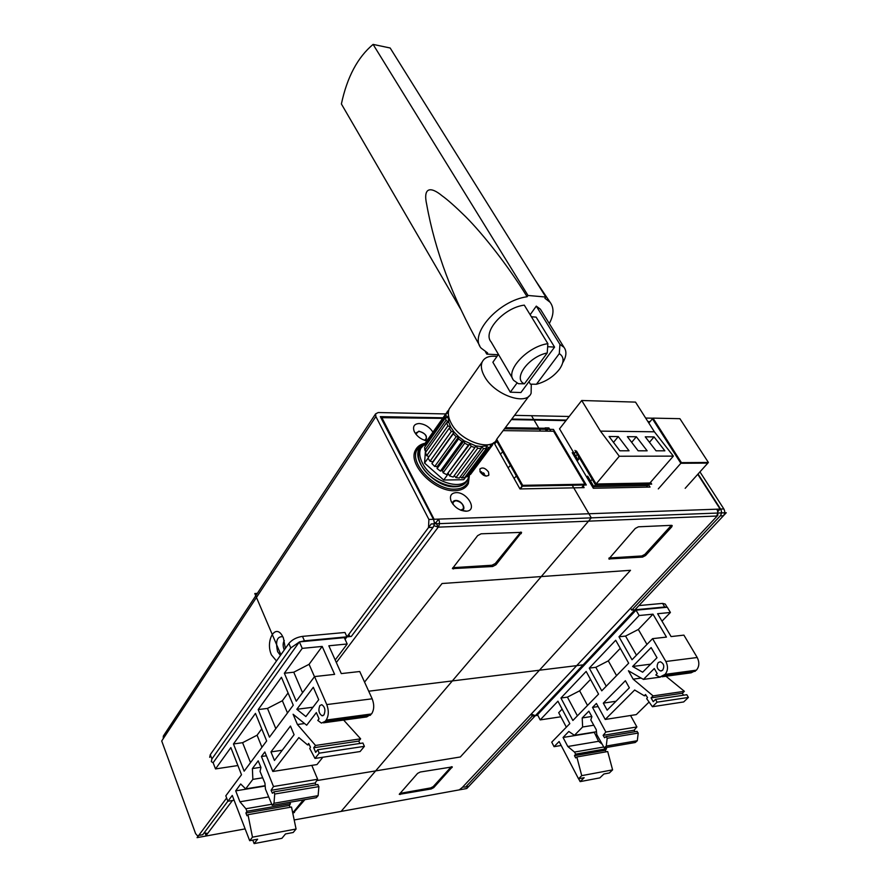<?xml version="1.0" encoding="UTF-8"?>
<svg xmlns="http://www.w3.org/2000/svg" width="888" height="888" viewBox="0 0 888 888"><rect width="100%" height="100%" fill="white"/><g stroke="black" fill="none" stroke-linecap="round" stroke-linejoin="round"><path stroke-width="1.33" d="M520.235 488.933L523.076 485.336L584.526 484.204L581.64 487.679M511.066 464.746L508.136 467.887M517.038 475.324L514.085 478.466M497.513 440.692L494.638 443.845M503.352 451.049L500.455 454.201M483.383 472.749L482.528 473.67M483.128 474.758L484.304 473.482M425.141 443.645L420.768 448.351C418.981 452.48 419.536 457.398 422.433 463.081C431.291 481.64 463.025 491.852 468.265 478.166L469.153 475.513M425.474 450.627L424.553 463.07L443.711 480.02L463.714 479.72L466.145 476.479M421.112 447.685L419.502 450.172C417.704 454.301 418.259 459.207 421.145 464.89C429.759 482.95 460.439 493.395 466.555 480.663M424.553 463.07L428.016 458.208M443.711 480.02L448.207 473.892M574.325 456.221L577.999 454.545L578.854 458.985L577.189 461.039M589.599 481.94L592.929 478.688L596.092 483.993L593.006 487.679L596.092 483.993L649.927 483.005L646.32 487.135L649.927 483.005L596.092 483.993L576.412 450.971L573.415 454.689L576.412 450.971L596.092 483.993L593.006 487.679M481.474 471.75L483.327 475.136L481.474 471.75M522.677 485.336L519.913 488.855L522.677 485.336L584.903 484.193L553.601 431.235L503.13 430.625L553.601 431.235L584.903 484.193L522.677 485.336L496.736 439.305L522.677 485.336M582.029 487.679L584.903 484.193L582.029 487.679M646.32 487.135L649.927 483.005L596.092 483.993M685.736 487.701L708.402 462.47L681.429 462.637L658.852 488.278M681.429 462.637L652.991 418.126L679.897 418.681L708.402 462.47M652.991 418.126L648.851 423.065L652.436 418.792L680.852 463.292L658.297 488.911M685.181 488.322L707.825 463.103L680.852 463.292M434.276 522.755L435.93 522.688L438.239 527.15C439.726 524.719 439.849 522.044 438.605 519.114L435.93 522.688M486.191 476.123L479.92 471.384M465.734 487.001L466.677 484.271M417.649 448.684L415.329 450.427M415.839 434.099L418.87 431.157C426.151 433.688 428.149 436.774 424.864 440.404M452.714 503.929C452.469 501.798 453.446 500.643 455.666 500.466C461.638 500.044 467.332 509.89 461.372 510.378L461.261 510.389M442.335 418.359L381.862 417.682L434.099 519.269L720.124 509.079L697.768 474.303M649.639 422.133L648.24 422.111M565.956 420.612L511.366 419.613M648.529 484.615L650.038 487.057L593.339 488.245L572.216 452.669L573.692 452.669M583.25 486.191L584.104 487.634L519.957 488.944L493.906 442.546M550.826 431.202L548.895 427.927L545.165 427.883L546.198 431.146M480.23 472.05C483.472 476.046 486.358 477.011 488.866 474.969L488.511 471.961C485.259 467.976 482.384 467.01 479.864 469.064L480.23 472.05M425.274 443.234C420.49 444.178 417.194 446.542 415.384 450.305C407.503 464.246 434.632 492.107 455 490.698C461.571 490.442 466.022 488.056 468.353 483.527L469.452 475.102M426.54 440.825C420.768 439.36 416.627 436.152 414.13 431.191C412.587 426.395 414.274 423.842 419.203 423.521C424.819 424.076 429.348 426.873 432.8 431.923M465.945 511.233C459.34 510.678 454.39 507.281 451.071 501.032C449.439 495.948 451.093 493.151 456.032 492.629C467.166 491.897 477.866 510.223 466.733 511.166L465.945 511.233M546.398 431.146L548.895 427.927M434.099 519.269L433.677 519.846M716.871 509.201C718.17 511.688 718.026 513.963 716.438 516.05L438.239 527.15L433.91 525.652M717.726 513.009L717.837 515.34L462.382 787.379L717.46 515.739M345.077 639.349L431.213 523.953L345.077 639.349L346.953 636.829L349.461 635.275L346.953 636.829L351.326 636.419L433.067 527.361L428.527 527.539L433.067 527.361C434.543 524.919 434.665 522.233 433.422 519.302L428.893 519.458L433.422 519.302L380.33 416.627L442.746 417.782L380.33 416.627L433.422 519.302C434.665 522.233 434.543 524.919 433.067 527.361L351.326 636.419L299.989 641.824L304.429 640.825L302.475 636.374L304.429 640.825L346.953 636.829L344.966 632.478L302.475 636.374C296.648 637.262 292.108 639.626 288.877 643.456L210.267 754.667L209.69 757.331L210.267 754.667L288.877 643.456C292.108 639.626 296.648 637.262 302.475 636.374L344.966 632.478L346.953 636.829L428.527 527.539L428.893 519.458L375.879 416.539L163.248 738.661L375.879 416.539L375.58 413.886L163.314 736.096L163.248 738.661L161.716 740.981L163.248 738.661L163.314 736.096L375.58 413.886L378.221 412.543L445.454 413.93L378.221 412.543L375.58 413.886L375.879 416.539L428.893 519.458L428.527 527.539L345.077 639.349L431.213 523.953L726.284 512.72L466.788 788.511L294.183 819.957L459.274 789.876L462.382 787.379M205.406 833.355L206.083 835.73L206.86 835.863L245.132 828.893L197.069 837.639L226.64 798.023M206.171 835.419L232.445 800.51M671.783 526.806L672.194 525.552L671.483 525.341L638.428 526.806L635.253 528.46L608.835 558.941L642.535 557.109L645.576 555.522L671.783 526.806L671.073 525.641L644.888 554.367L641.835 555.955L609.024 557.986M304.906 799.655L292.862 813.575M399.289 794.36L431.18 788.966L433.721 787.645L452.303 766.899L420.235 772.027L417.593 773.393L399.267 794.327M492.629 566.511L495.948 564.779L521.589 532.367L481.118 533.799L477.644 535.619L452.392 568.62L492.629 566.511L491.952 565.245L495.271 563.525L520.801 532.045M204.185 832.778L207.592 833.521M283.96 649.128C282.773 645.798 282.895 642.912 284.304 640.47C282.895 642.912 282.773 645.798 283.96 649.128L284.338 649.883L283.96 649.128M453.479 568.964L452.813 567.676L491.952 565.245M294.461 812.509L293.984 811.355L303.252 799.944M293.984 811.355L292.607 812.331M433.721 787.645L433.233 786.59L430.68 787.911L399.8 793.417M433.233 786.59L451.293 766.777M720.124 509.079L717.726 511.655M662.581 603.396L665.234 604.073L667.132 607.259L665.234 604.073L662.581 603.396L664.724 607.004L634.942 609.801L723.409 515.773L720.179 515.906C721.766 513.819 721.911 511.544 720.612 509.068L698.046 473.992L720.612 509.068C721.911 511.544 721.766 513.819 720.179 515.906L631.745 610.1L720.179 515.906L723.409 515.773C724.997 513.697 725.152 511.421 723.853 508.946L699.944 471.872L723.853 508.946C725.152 511.421 724.997 513.697 723.409 515.773L634.942 609.801L631.745 610.1L630.713 608.336L631.745 610.1L666.899 607.281L664.724 607.004L662.581 603.396L638.927 605.572L662.581 603.396M468.698 786.49L535.331 715.673L532.201 716.128L531.324 714.429L532.201 716.128L465.634 787.046L532.201 716.128L535.331 715.673L531.568 714.163L535.331 715.673L468.698 786.49L465.634 787.046L468.698 786.49M463.17 787.09L465.634 787.046L463.17 787.09M511.788 419.058L566.389 420.068L511.788 419.058M647.896 421.578L650.06 421.622L647.896 421.578M537.817 715.295L535.331 715.673L634.942 609.801L535.331 715.673L537.817 715.295M514.563 415.351L569.197 416.483L514.563 415.351M645.665 418.048L652.924 418.204L645.665 418.048M195.604 833.632L197.647 835.997L198.734 835.419L197.647 835.997L195.604 833.632L161.716 740.981L195.604 833.632M271.462 654.922C265.201 641.369 274.947 623.276 282.14 635.519L283.383 637.895L285.37 648.418L283.383 637.895L282.14 635.519C274.947 623.276 265.201 641.369 271.462 654.922L276.49 660.983L271.462 654.922M277.644 651.703C275.28 641.314 277.001 636.308 282.817 636.696C277.001 636.308 275.28 641.314 277.644 651.703L280.43 655.411L277.644 651.703M202.742 834.698L227.85 801.187L202.742 834.698L198.734 835.419L202.742 834.698M211.91 758.94L211.322 761.604L213.176 762.825L211.322 761.604L211.91 758.94L290.798 647.929L299.245 642.091L290.798 647.929L211.91 758.94L210.267 754.667L211.91 758.94M430.036 461.216L427.949 458.097L449.195 428.26L451.337 431.413L430.036 461.216L432.789 461.838L454.134 432.079L453.28 433.777L456.155 436.741L434.72 466.478L431.923 463.558L432.789 461.838M451.337 431.413L454.134 432.079L458.685 436.763L458.574 438.872L461.971 441.414L440.426 471.073L437.096 468.575L437.24 466.455L458.685 436.763L464.058 440.792L464.702 443.168L468.376 445.121L446.731 474.692L443.112 472.782L442.502 470.418L464.058 440.792L475.735 445.865L481.196 446.542L485.914 445.898L488.622 447.63L490.898 446.42L469.064 475.635L466.777 476.878L465.734 476.212M448.951 409.59L426.462 441.369M424.753 445.299L425.43 442.846L446.409 413.009L445.776 415.451L424.753 445.299L425.552 446.009M424.875 450.238L424.597 447.363L445.643 417.504L445.976 420.379L424.875 450.238L426.406 451.215M426.673 455.677L425.452 452.569L446.586 422.71L447.863 425.829L426.673 455.677L428.971 456.654M434.72 466.478L437.24 466.455M440.426 471.073L442.502 470.418M446.731 474.692L469.874 443.9L471.228 446.353L474.925 447.585L453.18 477.056L449.539 475.879L448.229 473.448M455.91 477.655L477.689 448.229L481.13 448.651L459.329 478.033L455.91 477.655L454.245 475.613M461.793 477.999L483.616 448.662L486.58 448.251L464.746 477.544L461.793 477.999L460.317 476.69M470.107 474.236L492.452 445.11M490.22 444.289L492.341 445.221L493.428 442.868M492.341 445.221L470.518 474.403M488.622 447.63L466.777 476.878M471.228 446.353L449.539 475.879M464.702 443.168L443.112 472.782M458.574 438.872L437.096 468.575M453.28 433.777L431.923 463.558M531.29 384.182L531.124 393.206C526.529 406.271 494.25 394.86 484.504 376.401C481.352 370.729 480.575 365.934 482.173 362.015C484.504 357.331 489.432 355.478 496.969 356.454M528.959 396.092L496.925 438.927C492.03 452.203 460.373 441.569 451.204 423.232C448.218 417.615 447.574 412.798 449.261 408.802L451.304 405.894M486.58 448.251L485.914 445.898L488.633 444.666M490.898 446.42L489.776 444.411M483.616 448.662L481.196 446.542L481.13 448.651M477.689 448.229L475.735 445.865L474.925 447.585M468.376 445.121L469.874 443.9M461.971 441.414L464.058 440.792M456.155 436.741L458.685 436.763M449.195 428.26L450.727 427.073L454.134 432.079M446.586 422.71L448.695 422.122L450.727 427.073L447.863 425.829M445.643 417.504L448.174 417.549L448.695 422.122L445.976 420.379M448.329 413.475L446.409 413.009M448.484 415.517L448.174 417.549L445.776 415.451M447.263 411.355L448.351 412.676M531.401 316.761L536.141 317.127L554.578 347.119L520.901 392.54L510.3 392.185L492.873 362.237L498.434 354.39M510.3 392.185L516.994 383.072M554.578 347.119L547.674 346.697M460.539 308.957L341.392 103.974C347.097 77.134 357.664 57.276 373.093 44.4L390.165 47.996L545.809 297.036L544.921 298.29L550.083 302.253C554.201 307.814 553.934 314.918 549.284 323.554M498.201 354.734L486.791 354.112L485.514 351.926M479.675 345.643C452.747 298.168 435.087 251.126 426.706 204.518C422.866 187.49 430.436 186.103 442.135 195.837C447.497 199.633 455.322 206.571 465.601 216.639C482.806 233.855 508.025 265.612 527.117 296.736L528.005 295.471L373.093 44.4M486.791 354.112L487.612 352.936L481.118 348.118C468.753 334.487 498.357 300.599 527.117 296.736M528.005 295.471L545.809 297.036M541.525 311.022L540.392 309.179L536.285 306.127L530.158 314.729M547.241 352.958C528.56 356.632 512.343 379.043 524.442 383.805L547.241 352.958L547.874 343.667L524.286 305.139C503.751 307.67 482.162 332.057 491.131 341.936L512.676 378.654M536.419 384.26C546.164 381.585 553.946 376.445 559.751 368.831C564.302 361.849 564.146 356.787 559.296 353.635L536.419 384.26L530.391 384.16L528.937 381.707M562.703 362.781C566.477 356.443 566.91 351.293 563.991 347.319L559.94 344.411L536.285 306.127M559.296 353.635L559.94 344.411M547.874 343.667C527.15 346.542 504.872 370.884 513.686 380.386L518.437 383.705L524.442 383.805M326.174 720.068L325.141 721.389L321.423 723.087L317.782 720.434L319.036 718.814L316.35 712.587L306.671 725.219L293.096 714.252L297.425 724.497L315.518 745.454L313.708 747.74L315.673 752.369L317.749 749.75L319.192 753.168L315.007 758.441L309.757 748.495L310.478 747.23L308.691 743.467L307.581 744.91L298.856 737.584L272.827 771.483L264.835 751.97L261.427 756.509L273.493 786.513L271.084 790.32L272.394 793.25L273.782 791.896L274.725 794.027L273.981 803.274L272.194 805.316L265.468 789.132L264.924 783.161L260.029 771.372L260.961 767.51L258.197 760.827L252.392 768.575L252.847 779.364L245.676 788.866L240.692 783.982L235.697 790.842L239.938 801.786L245.876 808.735L246.942 811.255L245.909 813.031L246.975 815.772L247.985 814.685L252.481 837.162L249.683 840.692L232.256 795.437L227.883 801.265L225.807 795.826L241.503 774.747L230.858 747.585L215.507 768.919L213.131 762.725L299.389 641.88L344.311 637.651L347.197 643.989L328.838 645.787L341.292 673.592L359.74 671.517L372.172 698.801C374.414 704.739 374.203 709.79 371.55 713.952L326.174 720.068C328.771 715.828 328.971 710.655 326.773 704.573L314.552 676.589L334.61 674.347L322.189 646.431L309.079 664.313L314.485 676.689M299.389 641.88L302.231 648.373L284.349 673.237L296.237 701.198L314.552 676.589M244.156 771.161L266.655 740.936L255.455 713.397L233.466 743.966L244.156 771.161M258.197 709.579L269.475 737.162L293.262 705.194L281.441 677.278L258.197 709.579L267.477 708.413L282.362 700.743L287.49 712.953M318.714 699.711L313.32 687.279L296.825 709.29L305.883 716.572L318.714 699.711M270.962 751.903L274.448 760.472L294.083 734.709L290.465 726.051L270.962 751.903L282.24 750.249M323.942 714.929C325.73 710.367 324.997 706.948 321.767 704.684L319.869 705.549C318.104 710.123 318.825 713.53 322.067 715.784L323.942 714.929M347.197 643.989L335.198 659.973M247.985 814.685L291.508 807.048L296.07 829.015L293.195 832.5L285.503 833.943L281.907 838.316L254.123 843.6L257.653 839.193L249.683 840.692M289.799 802.275L290.443 803.696L289.377 805.438L290.132 807.292M317.682 784.592L318.892 786.613L318.115 795.67L316.295 797.69L272.194 805.316M311.799 765.378L317.649 779.275L315.173 783.016L316.028 784.859M322.844 757.242L316.983 764.568L272.827 771.483M317.749 749.75L362.903 743.023L364.391 746.342L360.106 751.537L315.007 758.441M343.745 720.179L360.639 738.827L358.796 741.08L359.851 743.478M371.55 713.952L366.7 716.938L323.421 722.821M261.949 747.263L257.087 735.209L242.591 742.69L250.516 762.625M233.466 743.966L242.591 742.69M261.749 728.859L257.087 735.209M215.507 768.919L237.895 765.545M302.231 648.373L322.189 646.431M297.425 724.497L304.573 723.531M315.518 745.454L360.639 738.827M313.708 747.74L358.796 741.08M319.192 753.168L364.391 746.342M307.581 744.91L309.257 744.655M261.427 756.509L266.4 755.777M273.493 786.513L317.649 779.275M271.084 790.32L315.173 783.016M273.981 803.274L318.115 795.67M252.392 768.575L260.861 767.265M252.847 779.364L262.693 777.799M245.676 788.866L265.157 785.702M235.697 790.842L265.179 786.035M239.938 801.786L268.709 796.936M245.876 808.735L271.761 804.273M246.942 811.255L290.443 803.696M245.909 813.031L289.377 805.438M252.481 837.162L296.07 829.015M254.123 843.6L252.769 840.104M227.883 801.265L234.099 800.232M302.553 692.707L293.762 672.205L309.079 664.313M284.349 673.237L293.762 672.205M288.078 692.951L282.362 700.743M275.813 728.637L267.477 708.413M296.825 709.29L312.998 707.225M665.079 674.38L659.817 677.067L655.81 674.991L657.209 673.604L654.29 668.531L643.445 679.398L628.427 670.762L633.155 679.154L653.091 695.892L651.071 697.879L653.213 701.653L655.533 699.389L657.109 702.164L652.425 706.726L646.675 698.667L647.496 697.58L645.543 694.527L644.288 695.77L634.654 690.009L605.239 719.458L596.403 703.44L592.529 707.403L605.86 732.034L603.13 735.342L604.562 737.739L606.149 736.541L607.181 738.272L606.271 746.053L604.251 747.863L596.803 734.62L596.236 729.625L590.82 719.946L591.908 716.66L588.844 711.166L582.206 717.937L582.628 726.995L574.425 735.331L568.808 731.457L563.07 737.473L567.798 746.497L574.481 752.058L575.679 754.123L574.492 755.677L575.668 757.93L576.834 756.965L581.729 775.646L578.521 778.776L559.107 741.524L554.068 746.664L551.737 742.168L569.807 723.631L557.93 701.187L540.193 719.902L537.529 714.751L636.03 610.178L667.299 607.237L670.407 612.476L657.608 613.719L671.084 636.574L683.893 635.131L697.213 657.509C699.6 662.381 699.333 666.599 696.414 670.163L665.079 674.38C667.987 670.762 668.253 666.466 665.867 661.493L652.58 638.65L666.455 637.096L652.991 614.174L638.339 629.47L646.975 644.41M636.03 610.178L639.138 615.517L618.98 636.785L632.023 659.751L652.58 638.65M572.86 720.49L598.556 694.116L586.147 671.428L560.927 698.024L572.86 720.49M589.277 668.12L601.753 690.831L628.671 663.192L615.695 640.259L589.277 668.12L595.815 667.299L608.302 660.861L616.561 675.635M657.009 657.731L651.137 647.574L632.611 666.477L642.646 672.227L657.009 657.731M603.307 703.13L607.148 710.167L629.359 687.8L625.385 680.708L603.307 703.13L615.983 701.265M662.659 670.196C664.668 666.344 663.902 663.525 660.339 661.76L658.241 662.548C656.243 666.411 657.02 669.219 660.583 670.973L662.659 670.196M670.407 612.476L661.993 621.156M576.834 756.965L607.692 751.548L612.598 769.874L609.368 772.96L603.907 773.992L599.855 777.877L580.13 781.618L584.16 777.71L578.521 778.776M605.827 747.596L606.526 748.762L605.327 750.293L606.149 751.814M594.183 732.123L598.612 741.302L602.197 744.211M636.896 731.412L638.217 733.066L637.295 740.714L635.264 742.501L604.251 747.863M630.547 715.506L636.896 726.95L634.143 730.202L635.075 731.723M649.084 702.042L636.274 714.607L605.239 719.458M655.533 699.389L686.813 694.716L688.389 697.446L683.693 701.942L652.425 706.726M666.056 676.323L684.37 691.308L682.339 693.262L683.483 695.215M696.414 670.163L691.13 672.815L662.026 676.767M587.523 705.438L579.631 690.82L567.41 697.124L577.4 715.828M560.927 698.024L567.41 697.124M590.52 679.442L579.631 690.82M562.126 709.112L558.696 712.687L566.344 727.183M540.193 719.902L560.861 716.783M639.138 615.517L652.991 614.174M643.445 679.398L660.45 677.089M633.155 679.154L641.125 678.077M653.091 695.892L684.37 691.308M651.071 697.879L682.339 693.262M657.109 702.164L688.389 697.446M644.288 695.77L646.164 695.493M592.529 707.403L598.135 706.571M605.86 732.034L636.896 726.95M603.13 735.342L634.143 730.202M606.271 746.053L637.295 740.714M582.206 717.937L591.797 716.461M582.628 726.995L593.783 725.23M574.425 735.331L596.481 731.745M563.07 737.473L593.861 732.456M567.798 746.497L598.612 741.302M574.481 752.058L603.773 747.008M575.679 754.123L606.526 748.762M574.492 755.677L605.327 750.293M581.729 775.646L612.598 769.874M580.13 781.618L578.632 778.754M554.068 746.664L561.161 745.476M636.474 655.189L625.552 636.074L638.339 629.47M618.98 636.785L625.552 636.074M620.279 648.351L608.302 660.861M606.249 686.213L595.815 667.299M632.611 666.477L650.615 664.18M581.718 400.499L600.455 431.124L619.291 456.243L673.359 456.121L654.4 431.801L635.519 402.109L581.718 400.499L559.529 428.826L577.977 459.862L577.122 460.928M586.79 477.211L587.656 476.157L593.883 486.635L647.696 485.558L673.359 456.121M619.291 456.243L593.883 486.635M654.4 431.801L600.455 431.124M629.037 450.793L619.846 450.793L609.079 436.496L618.27 436.585L629.037 450.793M647.152 450.815L638.139 450.804L627.361 436.663L636.352 436.752L647.152 450.815M664.868 450.827L656.054 450.827L645.254 436.829L654.056 436.918L664.868 450.827M618.27 436.585L613.497 442.368M636.352 436.752L631.679 442.335M654.056 436.918L649.483 442.302M414.474 453.224L416.095 451.193M424.42 440.259L426.406 438.927C426.584 435.042 424.109 432.523 418.97 431.368L416.272 432.756L416.128 434.465M465.479 485.536L463.347 488.689M460.761 510.189L463.414 508.757C463.703 504.517 461.161 501.82 455.777 500.677L453.158 502.12L453.035 504.362M496.214 440.182L522.122 486.191L586.313 484.981L553.446 429.404L504.528 428.771M574.958 450.394L595.682 485.203L651.681 484.127L650.549 482.295M583.139 664.846L368.709 691.208M280.908 654.734L254.789 593.539L280.908 654.734L254.789 593.539L257.353 593.362M341.114 811.41L591.308 517.859L341.114 811.41L591.308 517.859L571.75 484.437M540.514 431.08L531.512 415.706M364.568 682.117L442.046 583.516L630.502 570.307L460.339 756.976L316.783 780.585M726.284 512.72L466.788 788.511L294.183 819.957L466.788 788.511L726.284 512.72L431.213 523.953L726.284 512.72M245.132 828.893L197.069 837.639L245.132 828.893M505.316 427.716L545.387 428.26M381.585 419.036L381.951 418.481M336.341 662.515L438.239 527.15M645.576 555.522L644.888 554.367M642.535 557.109L641.835 555.955M609.623 559.174L608.979 558.053M521.278 533.633L520.579 532.367M495.948 564.779L495.271 563.525M431.18 788.966L430.68 787.911M400.222 794.516L399.755 793.472M452.059 767.554L451.67 766.721M723.853 508.946L720.612 509.068L723.853 508.946M288.877 643.456L290.798 647.929L288.877 643.456M372.172 698.801L326.773 704.573M325.141 721.389L370.496 715.251M274.725 794.027L318.892 786.613M697.213 657.509L665.867 661.493M663.935 675.524L695.26 671.273M607.181 738.272L638.217 733.066M422.588 445.643C406.782 454.745 433.022 488.289 455.189 486.779C462.015 486.491 466.3 483.771 468.031 478.632M419.724 446.331L416.838 450.138C409.235 463.591 435.409 490.476 455.078 489.133C461.427 488.888 465.723 486.591 467.976 482.217L469.397 475.191M419.502 450.172L420.768 448.351M488.433 475.535L488.866 474.969M381.307 418.514L381.862 417.682M205.172 833.277L206.072 835.708M465.767 486.979L468.353 483.527M414.818 432.578L414.13 431.191M425.13 440.492L426.684 440.615M451.859 502.63L451.071 501.032M461.372 510.378L466.733 511.166M482.173 362.015L449.261 408.802M563.991 347.319L540.392 309.179M535.187 280.042L550.083 302.253M322.067 715.784L323.066 715.65M273.782 791.896L317.937 784.548M660.583 670.973L661.693 670.829M606.149 736.541L637.184 731.368M425.23 443.367L419.613 446.431L414.407 453.613M425.974 439.549L426.406 438.927M462.881 509.468L463.414 508.757"/></g></svg>
